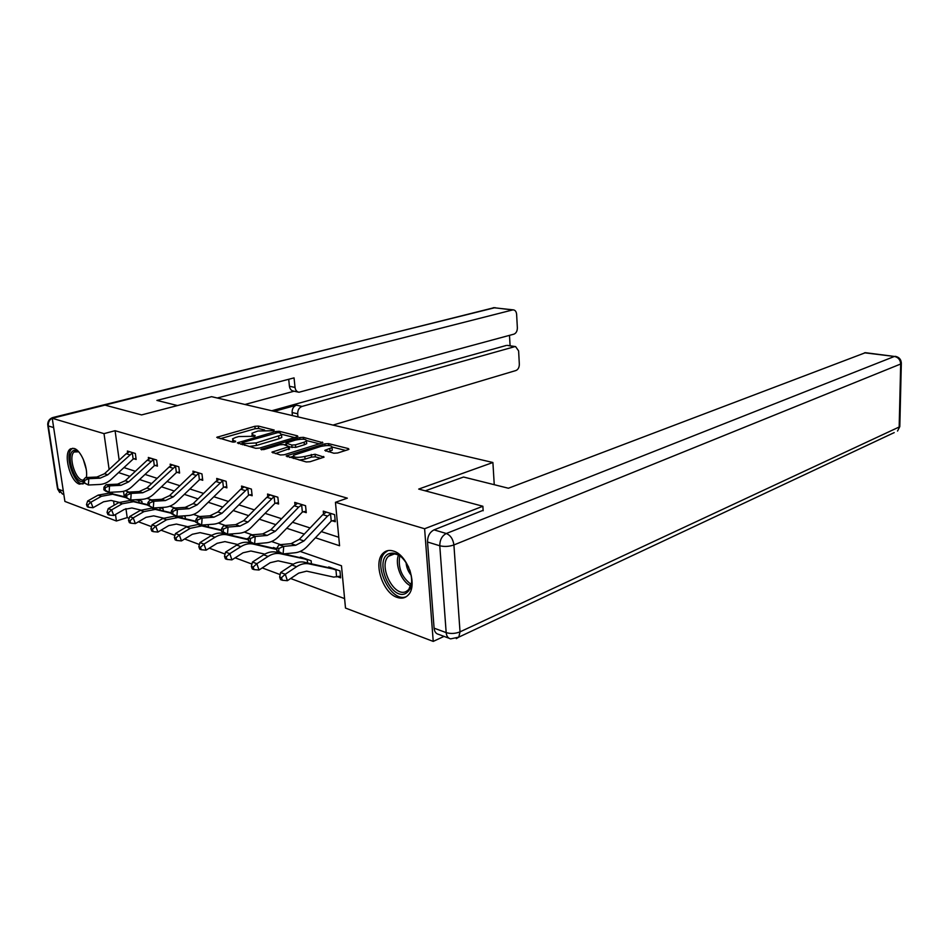 <?xml version="1.0" encoding="UTF-8"?>
<svg xmlns="http://www.w3.org/2000/svg" width="949" height="949" viewBox="0 0 949 949"><rect width="100%" height="100%" fill="white"/><g stroke="black" fill="none" stroke-linecap="round" stroke-linejoin="round"><path stroke-width="1.42" d="M273.822 430.716L274.19 430.039L258.365 426.077L254.878 426.291L216.74 437.323L232.707 442.092L235.233 441.937L235.672 441.226L233.632 440.68L232.517 438.889L235.625 437.453L238.768 436.552L254.759 436.267L255.151 435.567L253.098 435.033L251.936 433.266L257.974 431.012L273.822 430.716M397.204 597.419C382.767 593.113 372.886 562.437 383.005 553.291C385.769 550.539 389.209 549.791 393.325 551.025C407.56 554.619 418.07 585.319 408.331 594.893C405.389 598.084 401.676 598.926 397.204 597.419M84.141 483.124L79.467 484.156C69.906 481.558 62.658 452.412 70.712 448.747L74.164 448.474C80.843 450.123 88.15 467.43 86.395 477.501M333.811 453.231L337.607 453.005L348.081 449.684L348.912 449.28L348.437 448.604L328.591 443.646L324.89 443.859L286.147 455.971L306.23 461.949L310.086 461.724L324.036 457.157L315.068 454.227L304.819 456.469C297.144 457.964 293.371 457.572 293.538 455.283L320.869 446.41C328.39 444.951 332.114 445.342 332.031 447.572L324.819 450.372L333.811 453.231M125.944 508.617L127.202 517.596L116.407 521.001L64.9 501.428L52.242 418.284L104.983 405.116L141.591 414.915L211.603 396.682L492.899 462.507L418.711 489.079L482.875 506.256L424.606 528.747L433.23 641.405L345.495 608.06L341.474 565.758L300.157 551.428M52.242 418.284L104.01 433.634L109.123 469.458M315.424 537.763L339.576 545.758L335.448 502.306L347.334 498.166L115.078 430.704L104.01 433.634M335.448 502.306L424.606 528.747M297.013 436.86L297.891 436.457L297.476 435.864L279.231 431.297L275.685 431.51L237.345 442.863L255.744 448.319L259.445 448.094L297.013 436.86M303.395 437.347L322.862 442.732L284.214 454.761L280.441 454.986L271.912 452.151L289.255 446.564L283.514 444.559L279.836 444.773L263.727 449.612L260.868 449.34L299.777 437.56L303.395 437.347L303.585 439.197M494.251 484.702L492.899 462.507M115.078 430.704L119.183 460.17M123.928 467.572L135.375 471.285M144.995 474.405L157.143 478.343M166.965 481.534L179.871 485.722M189.883 488.972L203.596 493.421M213.822 496.73L228.412 501.463M238.851 504.856L254.379 509.886M265.044 513.35L281.592 518.712M292.482 522.247L310.121 527.976M321.26 531.582L338.769 537.264M133.999 458.818L136.158 459.494L135.339 453.468L127.391 451.024L127.605 452.637M155.173 465.437L157.427 466.137L156.621 459.992L148.329 457.454L148.566 459.162M177.249 472.329L179.598 473.065L178.803 466.801L170.168 464.156L170.393 465.983M200.286 479.53L202.742 480.301L201.959 473.907L192.932 471.143L193.169 473.088M224.332 487.051L226.894 487.857L226.123 481.333L216.704 478.438L216.953 480.514M249.468 494.915L252.149 495.746L251.402 489.091L241.544 486.066L241.805 488.296M275.768 503.136L278.579 504.014L277.843 497.205L267.535 494.038L267.796 496.434M303.312 511.748L306.254 512.662L305.554 505.71L294.736 502.389L295.009 504.975M332.197 520.776L335.282 521.736L334.606 514.631L323.265 511.143L323.538 513.943M127.202 517.596L129.135 518.32M138.447 521.784L151.532 526.659M161.022 530.194L174.948 535.39M184.616 538.985L199.432 544.512M209.302 548.19L225.079 554.062M235.138 557.822L251.96 564.086M262.232 567.917L280.169 574.596M290.667 578.51L344.594 598.605M123.536 491.297L124.283 496.707M142.125 503.35L141.84 501.262L137.202 499.625M163.323 510.906L163.038 508.711L159.835 507.585M185.423 518.783L185.126 516.47L183.489 515.9M208.46 527.003L208.163 524.595M232.505 535.58L232.303 533.86M247.618 539.115L247.535 538.403L248.638 538.795M257.642 544.56L257.535 543.599M273.442 548.225L273.359 547.49L276.966 548.747L275.293 548.641M300.477 557.751L300.394 556.98L311.13 560.752L311.438 563.813M337.571 576.743L340.632 577.834L339.967 570.895L328.71 566.933L328.793 567.739M444.025 636.388L433.23 641.405M482.875 506.256L483.16 510.752M112.314 492.175L112.551 493.871M113.572 501.025L114.165 505.224M115.481 514.488L116.407 521.001M280.56 544.631L271.568 541.511M252.256 534.809L244.32 532.069M225.293 525.461L218.329 523.053M199.563 516.541L193.501 514.441M175.007 508.023L169.764 506.208M151.543 499.886L147.048 498.32M129.088 492.092L125.292 490.775M118.542 472.578L129.954 476.351M139.55 479.53L151.674 483.539M161.46 486.79L174.331 491.048M184.32 494.358L198.009 498.889M208.211 502.258L222.766 507.086M233.181 510.526L248.674 515.663M259.314 519.186L275.827 524.655M286.693 528.249L304.309 534.073M252.09 434.654L251.829 436.303M232.683 440.312L232.422 442.009M264.593 430.004L258.626 428.509L255.151 428.711L220.215 438.723M242.22 443.871L240.809 444.274M294.617 437.584L281.912 434.369M278.069 432.554L242.078 442.614L244.522 443.598L256.183 442.91L281.533 434.939L280.287 433.112L278.069 432.554M249.101 446.516L256.455 445.437L256.183 442.91M281.639 436.006L281.794 437.43L278.923 438.77L256.455 445.437M306.788 440.644L319.599 443.883M275.364 453.61L289.469 448.64M284.403 444.784L286.171 444.251M304.131 442.21L306.456 441.107C306.539 438.996 302.909 438.64 295.59 440.039L286.04 443.064L291.782 445.057L295.471 444.844L304.131 442.21L304.38 444.761L306.717 443.646L306.586 442.376M304.38 444.761L295.732 447.394L289.291 446.896M332.15 448.806L332.28 450.158L328.283 451.807M293.68 456.694L293.419 458.486M299.172 460.051L305.092 459.102L304.819 456.469M320.857 458.308L315.317 456.849L311.533 457.074L305.092 459.102M293.253 456.315L289.587 457.454M345.661 450.455L332.375 447.098M135.292 499.732L139.681 500.503M119.194 502.365L111.045 500.431L103.536 501.796L93.049 507.715L88.637 507.276L87.771 505.07L86.478 504.583L87.344 506.79L88.637 507.276M86.478 504.583L87.676 500.989L98.162 495.117L109.325 493.112L125.327 496.968M87.676 500.989L90.914 502.187L101.424 496.291L112.599 494.263L126.715 497.822L126.893 495.176L125.482 494.678L125.304 497.323L130.737 500.004L142.255 499.328C146.549 499.02 150.44 497.24 153.904 493.99L176.384 472.602L175.565 466.267L150.5 489.233L142.706 492.768L131.187 493.397L130.737 500.004L126.715 497.822M139.1 502.626L138.815 500.55M87.771 505.07L90.914 502.187L93.049 507.715M129.527 451.677L126.205 453.705L104.497 473.729L96.869 477.05L85.552 477.549L88.803 478.676L88.387 485.01L99.716 484.464C103.939 484.204 107.747 482.531 111.152 479.435L133.157 459.067L132.326 452.97L107.771 474.832L100.131 478.166L88.803 478.676L84.663 480.372L83.37 479.909L83.204 482.448L84.508 482.911L84.663 480.372M132.326 452.97L133.18 452.792M136.027 458.474L133.157 459.067M84.508 482.911L88.387 485.01L83.204 482.448M85.552 477.549L83.37 479.909M83.275 481.392C75.446 484.607 65.564 456.777 72.539 451.202C74.271 449.672 76.383 449.933 78.862 451.973M78.637 451.795L74.069 451.997C67.877 456.884 76.015 481.44 83.358 480.064M72.8 448.236L71.65 449.019C63.974 455.164 74.2 485.758 83.298 483.824M409.766 569.91C413.242 581.512 411.913 589.329 405.792 593.374C391.296 601.358 373.681 560.622 388.604 553.825C395.982 551.298 402.696 555.806 408.734 567.36M401.641 557.193C397.536 553.967 393.799 553.172 390.43 554.809L388.473 556.292C377.88 565.901 394.226 598.273 406.326 591.405L408.758 589.554L411.688 582.2M406.065 562.46C406.421 567.288 408.141 571.571 411.225 575.308M387.975 550.586L384.986 552.686C372.115 564.228 391.19 603.611 406.409 596.601M177.499 405.567L156.905 400.419L512.59 309.955L494.038 307.701L54.413 417.738M274.273 411.356L296.444 405.164L302.031 406.421L514.619 346.693L507.501 345.412M302.031 406.421C299.077 407.619 297.63 410.098 297.701 413.823L292.114 412.53C292.043 408.817 293.49 406.362 296.444 405.164M298.01 416.908L297.701 413.823M332.992 425.093L515.936 370.525C518.154 369.541 519.281 367.441 519.328 364.202L518.617 350.916L515.604 346.599L514.619 346.693M298.413 392.139L293.383 391.071C291.153 390.608 289.836 388.995 289.421 386.255L295.032 387.429C295.436 390.181 296.752 391.795 298.982 392.257L513.931 334.155C516.161 333.218 517.312 331.118 517.359 327.844L516.624 314.356C516.351 311.711 515.307 310.228 513.48 309.884L512.59 309.955M510.088 345.792L509.494 335.353M295.032 387.429L294.06 377.88L217.238 398.011M271.758 410.763L506.303 345.46M294.06 391.213L244.925 404.488M289.421 386.255L288.71 379.28M292.422 415.603L292.114 412.53M425.271 490.835L463.539 477.027L508.415 488.237L865.441 352.684M427.524 542.009L434.084 628.155L446.172 632.615L439.778 545.77L427.524 542.009C427.536 536.185 429.707 532.14 434.037 529.874L483.136 510.313M449.031 638.25L438.592 634.359C435.982 633.778 434.476 631.702 434.084 628.155M158.483 507.668L160.784 507.917M140.855 510.088L131.911 507.988L124.343 509.399L113.761 515.485L109.265 515.046L108.4 512.804L107.047 512.294L107.913 514.536L109.265 515.046M107.047 512.294L108.233 508.605L118.839 502.567L130.096 500.479L147.795 504.714M108.233 508.605L111.614 509.862L122.231 503.789L133.501 501.689L147.771 505.093M160.203 510.159L159.907 507.964M108.4 512.804L111.614 509.862L113.761 515.485M163.453 518.13L153.679 515.853L146.039 517.335L135.351 523.599L130.784 523.16L129.918 520.871L128.518 520.337L129.372 522.626L130.784 523.16M128.518 520.337L129.681 516.564L140.381 510.348L151.745 508.154L171.283 512.804M129.681 516.564L133.204 517.869L143.928 511.618L155.304 509.411L171.247 513.207M182.184 518.012L181.935 516.007M129.918 520.871L133.204 517.869L135.351 523.599M153.501 459.482L150.523 458.153L147.214 460.218L125.268 480.728L117.569 484.144L106.158 484.702L109.538 485.876L109.111 492.341L120.535 491.748C124.794 491.452 128.649 489.731 132.077 486.564L154.319 465.686L153.501 459.482L128.684 481.878L120.974 485.319L109.538 485.876L105.327 487.62L103.987 487.145L103.809 489.731L105.161 490.206L105.327 487.62M157.285 465.081L154.319 465.686M105.161 490.206L109.111 492.341L105.73 491.155L103.809 489.731M106.158 484.702L103.987 487.145M175.565 466.267L172.457 464.88L169.112 467.003L146.941 488.035L139.159 491.558L127.652 492.163L131.187 493.397L126.893 495.176M179.456 471.95L176.384 472.602M127.652 492.163L125.482 494.678M187.083 526.541L176.395 524.062L168.697 525.616L157.902 532.069L153.252 531.63L152.398 529.293L150.927 528.735L151.781 531.072L153.252 531.63M150.927 528.735L152.065 524.856L162.884 518.462L174.331 516.173L195.85 521.262M152.065 524.856L155.755 526.221L166.573 519.791L178.044 517.49L195.826 521.677M205.114 526.209L204.948 524.844M152.398 529.293L155.755 526.221L157.902 532.069M211.793 535.319L200.12 532.638L192.362 534.263L181.461 540.918L176.739 540.479L175.885 538.095L174.343 537.514L175.209 539.898L176.739 540.479M174.343 537.514L175.47 533.54L186.384 526.944L197.926 524.536L221.592 530.088M175.47 533.54L179.314 534.963L190.251 528.332L201.805 525.912L221.556 530.538M229.041 534.773L228.97 534.133M175.885 538.095L179.314 534.963L181.461 540.918M237.677 544.501L224.937 541.606L217.107 543.314L206.111 550.171L201.307 549.732L200.453 547.3L198.839 546.695L199.705 549.127L201.307 549.732M198.839 546.695L199.942 542.603L210.963 535.805C214.83 533.48 218.709 532.638 222.6 533.291L248.591 539.34M199.942 542.603L203.976 544.097L215.008 537.264C218.887 534.928 222.766 534.073 226.657 534.726L248.555 539.815M200.453 547.3L203.976 544.097L206.111 550.171M195.364 471.89L191.959 474.085L169.551 495.651L161.71 499.281L150.096 499.969L153.785 501.25L153.311 508L164.936 507.252C169.266 506.92 173.181 505.082 176.692 501.748L199.397 479.803L198.602 473.349L173.264 496.896L165.411 500.55L153.785 501.25L149.42 503.077L147.949 502.555L147.759 505.259L149.23 505.781L149.42 503.077M198.602 473.349L199.504 473.16M202.588 479.126L199.397 479.803M149.23 505.781L153.311 508L147.759 505.259M150.096 499.969L147.949 502.555M222.647 480.74L219.207 479.233L215.814 481.475L193.181 503.611L185.257 507.359L173.56 508.118L177.416 509.459L176.917 516.351L188.626 515.532C192.991 515.165 196.953 513.267 200.5 509.85L223.43 487.335L222.647 480.74L197.06 504.915L189.136 508.688L177.416 509.459L172.967 511.333L171.425 510.787L171.223 513.551L172.765 514.097L172.967 511.333M226.752 486.623L223.43 487.335M172.765 514.097L176.917 516.351L171.223 513.551M173.56 508.118L171.425 510.787M247.796 488.462L244.166 486.896L240.749 489.209L217.879 511.938L209.895 515.805L198.104 516.647L202.137 518.047L201.615 525.094L213.418 524.204C217.819 523.801 221.805 521.843 225.388 518.32L248.555 495.2L247.796 488.462L221.947 513.302L213.952 517.205L202.137 518.047L197.606 519.969L195.992 519.4L195.779 522.223L197.392 522.792L197.606 519.969M252.007 494.453L248.555 495.2M197.392 522.792L201.615 525.094L195.779 522.223M198.104 516.647L195.992 519.4M264.807 554.121L250.904 551.001L243.027 552.793L231.924 559.863L227.048 559.424L226.182 556.956L224.498 556.316L225.364 558.795L227.048 559.424M224.498 556.316L225.577 552.104L236.692 545.094C240.595 542.686 244.498 541.808 248.413 542.448L254.617 543.86M225.577 552.104L229.788 553.67L240.927 546.624C244.842 544.204 248.745 543.314 252.659 543.955L276.906 549.53M297.642 503.278L294.154 505.77L270.845 529.779L262.719 533.931L250.761 534.939L255.21 536.482L254.617 543.872L275.198 548.629M226.182 556.956L229.788 553.67L231.924 559.863M274.095 496.552L270.275 494.915L266.835 497.3L243.739 520.645L235.684 524.655L223.81 525.58L228.045 527.051L227.487 534.263L239.373 533.267C243.81 532.828 247.831 530.811 251.449 527.193L274.842 503.421L274.095 496.552L247.997 522.08L239.931 526.114L228.045 527.051L223.418 529.02L221.722 528.427L221.497 531.31L223.193 531.914L223.418 529.02M278.425 502.638L274.842 503.421M223.193 531.914L227.487 534.263L223.264 532.769L221.497 531.31M223.81 525.58L221.722 528.427M251.402 566.399L252.256 568.926L254.024 569.59L253.169 567.063L251.402 566.399L252.434 562.069L256.871 563.706L268.093 556.422C272.043 553.919 275.981 552.994 279.908 553.623L308.211 559.732M308.152 559.744L303.253 558.024L306.93 559.78M293.277 564.204L278.116 560.835L270.18 562.721L258.994 570.029L254.024 569.59M252.434 562.069L263.656 554.821C267.594 552.33 271.533 551.405 275.459 552.045L281.687 553.445M283.644 553.896L302.458 558.202M307.571 562.935L307.251 559.803M253.169 567.063L256.871 563.706L258.994 570.029M250.251 541.464L250.489 538.51L248.709 537.893L248.472 540.847L254.617 543.872L266.586 542.781C271.046 542.306 275.103 540.206 278.757 536.493L302.363 512.045L301.652 505.022L302.601 504.809M306.112 511.214L302.363 512.045M301.652 505.022L298.662 507.157L275.305 531.286L267.179 535.45L255.21 536.482L250.489 538.51M254.617 543.872L248.472 540.847M250.761 534.939L248.709 537.893M340.466 576.138L333.704 577.099L306.657 571.156L298.674 573.137L287.393 580.693L282.339 580.266L281.485 577.68L279.635 576.98L280.477 579.566L282.339 580.266M279.635 576.98L280.631 572.52L285.281 574.24L296.61 566.707C300.584 564.121 304.546 563.148 308.496 563.765L336.907 569.815M331.735 568L335.602 569.875M280.631 572.52L291.948 565.023C295.91 562.46 299.872 561.488 303.822 562.105L330.916 568.214M336.61 576.909L335.934 569.898M281.485 577.68L285.281 574.24L287.393 580.693M326.314 512.08L322.802 514.643L299.279 539.364L291.094 543.658L279.065 544.773L283.727 546.387L283.11 553.955L295.151 552.757C299.635 552.247 303.716 550.076 307.405 546.244L331.237 521.084L330.537 513.907L327.524 516.114L303.965 540.942L295.768 545.26L283.727 546.387L278.899 548.475L277.037 547.822L276.8 550.847L278.662 551.511L278.899 548.475M330.537 513.907L331.509 513.682M335.139 520.206L331.237 521.084M278.662 551.511L283.11 553.955L278.448 552.306L276.8 550.847M279.065 544.773L277.037 547.822M253.253 436.493L253.098 435.033M233.798 442.163L233.632 440.68M217.879 438.082L217.736 436.872M255.151 428.711L254.878 426.291M258.626 428.509L258.365 426.077M238.448 443.646L238.318 442.412M275.803 432.637L275.685 431.51M279.397 432.886L279.231 431.297M297.559 436.659L297.476 435.864M242.517 444.737L242.327 443.017M244.723 445.33L244.522 443.598M278.923 438.77L278.662 436.279M322.506 442.958L322.423 442.104M272.992 452.97L272.849 451.7M288.615 449.565L288.354 447.003M261.627 449.85L261.533 449.019M299.943 439.245L299.777 437.56M286.622 445.366L286.444 443.669M292.043 447.62L291.782 445.057M295.732 447.394L295.471 444.844M325.792 451.166L325.673 449.945M330.027 451.261L329.778 448.663M311.533 457.074L311.272 454.452M315.317 456.849L315.068 454.227M323.68 457.382L323.597 456.457M287.203 456.813L287.072 455.532M325.056 445.603L324.89 443.859M328.769 445.52L328.591 443.646M348.52 449.518L348.437 448.604M137.13 499.625L139.633 500.514M98.162 495.117L101.424 496.291M110.001 493.255L113.275 494.417M136.134 499.684L138.424 500.491M133.121 452.803L129.491 451.688M107.771 474.832L104.497 473.729M100.131 478.166L96.869 477.05M129.515 454.725L126.205 453.705M86.205 469.245L83.215 459.126M410.834 585.913C401.557 581.962 394.547 564.441 398.485 555.129M399.778 555.853C397.833 567.739 401.664 577.277 411.273 584.489M53.654 427.572L48.292 425.935L57.984 489.079L63.322 491.06M53.203 417.453L495.081 307.642M63.844 494.512L62.385 493.966L57.367 487.739L47.853 425.757M53.713 417.524L52.551 417.619C49.312 418.912 47.699 421.297 47.711 424.784L48.292 425.935C48.055 421.712 49.858 418.912 53.713 417.524M434.037 529.874L446.315 533.504L894.433 356.444C898.3 357.322 900.387 359.849 900.684 364.001L453.907 544.951L460.028 631.856L899.166 427.003L900.684 364.001L901.348 362.862M865.298 352.672L894.433 356.444L864.48 352.803M899.201 425.247L899.806 426.587L897.517 431.06L899.806 426.587L901.325 363.633C901.289 359.588 899.249 357.144 895.239 356.314M894.219 432.602L458.782 637.135L460.028 631.856C455.342 633.683 450.728 633.944 446.172 632.615C446.552 636.21 448.058 638.286 450.668 638.867L458.782 637.135L456.315 638.641M446.315 533.504C441.985 535.805 439.802 539.886 439.778 545.77C444.405 546.861 449.114 546.6 453.907 544.951C453.076 539.127 450.55 535.319 446.315 533.504M159.764 507.585L160.737 507.929M118.839 502.567L122.231 503.789M130.772 500.621L134.177 501.831M140.381 510.348L143.928 511.618M152.421 508.296L155.98 509.566M128.684 481.878L125.268 480.728M120.974 485.319L117.569 484.144M150.654 461.285L147.214 460.218M150.5 489.233L146.941 488.035M142.706 492.768L139.159 491.558M172.706 468.118L169.112 467.003M162.884 518.462L166.573 519.791M175.019 516.315L178.732 517.632M186.384 526.944L190.251 528.332M198.626 524.678L202.505 526.054M210.963 535.805L215.008 537.264M223.288 533.433L227.345 534.868M199.444 473.171L195.328 471.902M173.264 496.896L169.551 495.651M165.411 500.55L161.71 499.281M195.708 475.247L191.959 474.085M197.06 504.915L193.181 503.611M189.136 508.688L185.257 507.359M219.729 482.697L215.814 481.475M221.947 513.302L217.879 511.938M213.952 517.205L209.895 515.805M244.854 490.479L240.749 489.209M236.692 545.094L240.927 546.624M249.113 542.591L253.359 544.097M247.997 522.08L243.739 520.645M239.931 526.114L235.684 524.655M271.129 498.628L266.835 497.3M263.656 554.821L268.093 556.422M276.159 552.188L280.607 553.765M302.363 558.19L306.835 559.756M302.541 504.821L297.618 503.302M275.305 531.286L270.845 529.779M267.179 535.45L262.719 533.931M298.662 507.157L294.154 505.77M331.711 568.024L336.848 569.827M291.948 565.023L296.61 566.707M304.522 562.247L309.196 563.908M330.833 568.202L335.519 569.851M331.45 513.694L326.278 512.104M303.965 540.942L299.279 539.364M295.768 545.26L291.094 543.658M327.524 516.114L322.802 514.643M383.005 553.291L385.27 552.401M242.315 444.69L242.114 442.934M281.794 437.43L281.533 434.939M289.516 449.138L289.255 446.564M306.717 443.646L306.456 441.107M286.278 445.271L286.1 443.539M332.28 450.158L332.031 447.572M109.325 493.112L112.599 494.263M136.158 499.684L138.507 500.514M76.276 451.083L74.722 451.499M394.321 553.979L388.473 556.292M409.98 589.032L408.758 589.554M493.314 307.701L513.48 309.884M57.521 488.854L59.716 492.543M515.604 346.599L507.288 345.377M130.096 500.479L133.501 501.689M151.745 508.154L155.304 509.411M174.331 516.173L178.044 517.49M197.926 524.536L201.805 525.912M222.6 533.291L226.657 534.726M248.413 542.448L252.659 543.955M275.459 552.045L279.908 553.623M303.822 562.105L308.496 563.765"/></g></svg>
